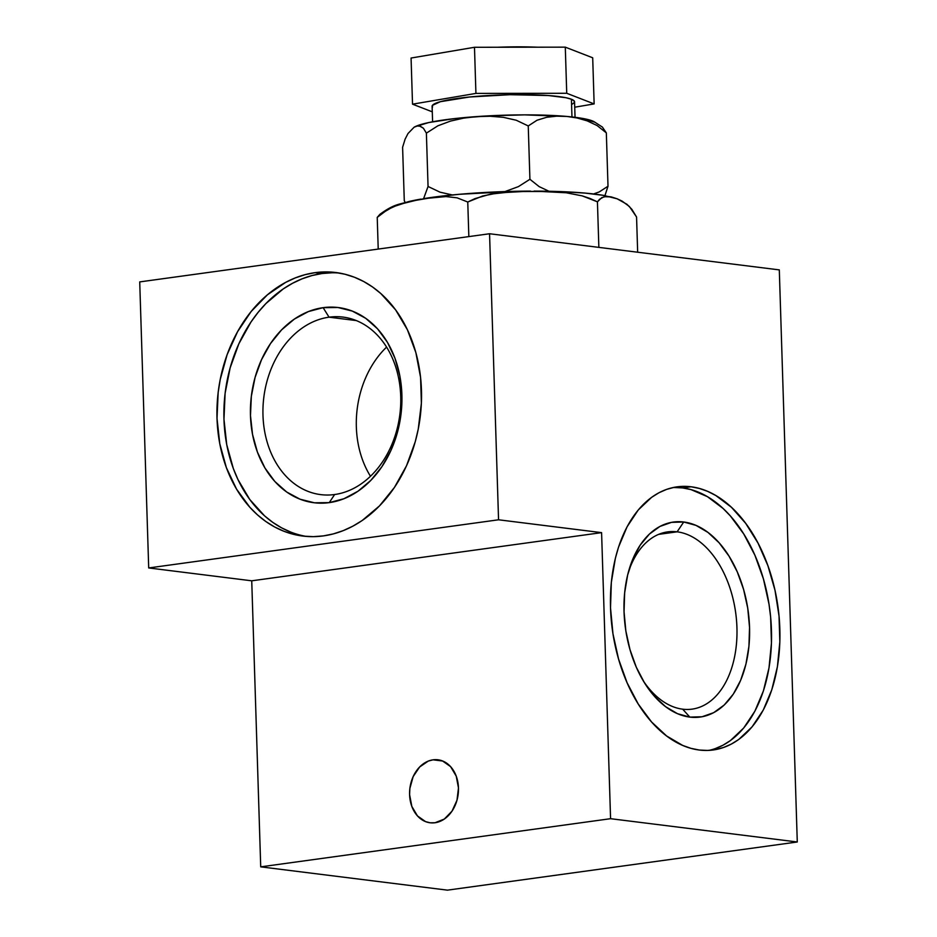 <?xml version="1.0" encoding="UTF-8"?>
<svg xmlns="http://www.w3.org/2000/svg" width="937" height="937" viewBox="0 0 937 937"><rect width="100%" height="100%" fill="white"/><g stroke="black" fill="none" stroke-linecap="round" stroke-linejoin="round"><path stroke-width="1.41" d="M332.085 272.772L322.047 273.522L315.101 272.655A132.796 101.758 97.1 0 1 335.68 272.503A132.796 101.758 97.1 0 1 421.357 403.542A132.796 101.758 97.1 0 1 323.37 535.905L333.373 533.891L343.235 530.635L352.874 526.161L362.186 520.503L379.473 505.91L394.454 487.404L406.541 465.712L415.267 441.655L418.265 429.017L421.381 403.179L420.572 377.377L415.864 352.605L407.443 329.824L395.637 309.901L380.89 293.609L372.598 287.015L363.779 281.557L354.537 277.282L344.957 274.236L335.13 272.433L325.139 271.906L315.101 272.655L305.099 274.67L295.237 277.926L285.609 282.412L267.408 294.827L251.186 311.459L237.588 331.663L227.129 354.643L220.218 379.544L218.169 392.404L217.009 418.359L219.785 443.763L226.379 467.657L236.534 489.114L249.874 507.304L257.581 514.963L265.885 521.546L274.693 527.004L283.946 531.279L293.527 534.324L303.354 536.128L313.333 536.655L323.37 535.905A132.796 101.758 97.1 0 1 302.803 536.058A132.796 101.758 97.1 0 1 217.115 405.018A132.796 101.758 97.1 0 1 315.101 272.655L322.047 273.522A132.796 101.758 -82.9 0 0 224.189 403.613A132.796 101.758 -82.9 0 0 306.282 536.409M329.063 317.186A89.46 68.553 -82.9 0 0 262.981 415.337A89.46 68.553 -82.9 0 0 334.638 494.525L329.25 502.63A98.35 75.37 97.1 0 1 250.472 415.571A98.35 75.37 97.1 0 1 323.124 307.664L329.063 317.186L356.341 320.583L329.063 317.186A89.46 68.553 97.1 0 1 342.93 317.081A89.46 68.553 97.1 0 1 400.649 405.358A89.46 68.553 97.1 0 1 334.638 494.525A89.46 68.553 97.1 0 1 320.782 494.631A89.46 68.553 97.1 0 1 263.051 406.353A89.46 68.553 97.1 0 1 329.063 317.186L323.124 307.664A98.35 75.37 97.1 0 1 401.891 394.723A98.35 75.37 97.1 0 1 329.25 502.63L334.638 494.525A89.46 68.553 -82.9 0 0 400.72 396.374A89.46 68.553 -82.9 0 0 329.063 317.186M386.594 347.1A89.46 68.553 -82.9 0 0 370.478 476.254M677.111 531.829A89.46 56.314 -97.8 0 1 736.505 620.224A89.46 56.314 -97.8 0 1 692.103 709.133A89.46 56.314 -97.8 0 1 682.686 709.18A89.46 56.314 82.2 0 0 736.939 627.626A89.46 56.314 82.2 0 0 677.111 531.829L683.729 522.003A98.42 61.947 -97.8 0 1 749.541 627.38A98.42 61.947 -97.8 0 1 689.855 717.11L682.686 709.18L689.855 717.11L677.556 713.713L665.61 706.685L654.483 696.32L644.586 683.003L636.317 667.249L629.992 649.657L625.846 630.906L624.042 611.732L624.651 592.852L627.649 574.99L632.92 558.85L640.252 545.041L649.388 534.09L659.953 526.43L671.548 522.354L683.729 522.003L696.027 525.399L707.974 532.427L719.101 542.792L728.998 556.109L737.267 571.863L743.591 589.455L747.738 608.207L749.541 627.38L748.932 646.261L745.934 664.122L740.663 680.262L733.331 694.071L724.207 705.022L713.643 712.682L702.036 716.758L689.855 717.11A98.42 61.947 -97.8 0 1 644.949 683.577A98.42 61.947 -97.8 0 1 629.207 569.227A98.42 61.947 -97.8 0 1 683.729 522.003L677.111 531.829A89.46 56.314 82.2 0 0 628.387 572.085A89.46 56.314 -97.8 0 1 667.694 531.876A89.46 56.314 -97.8 0 1 677.111 531.829L658.617 534.371L677.111 531.829M709.075 750.361A132.796 83.592 82.2 0 0 770.507 615.785A132.796 83.592 82.2 0 0 682.651 487.931L691.049 486.772A132.796 83.592 -97.8 0 1 779.209 617.975A132.796 83.592 -97.8 0 1 713.291 749.963A132.796 83.592 -97.8 0 1 699.318 750.033L691.002 748.358L682.722 745.442L666.605 735.967L651.578 721.982L638.238 704.003L627.087 682.745L618.549 659.016L612.95 633.717L610.514 607.844L611.334 582.357L615.375 558.265L618.561 547.032L627.111 526.735L638.273 509.951L651.625 497.336L658.957 492.745L666.64 489.372L674.605 487.24L682.768 486.373L691.049 486.772L699.365 488.446L707.646 491.363L715.798 495.509L731.446 507.292L745.688 523.35L757.998 543.062L767.895 565.667L775.004 590.298L779.034 616.007L779.842 641.81L777.405 666.722L771.795 689.761L763.257 710.07L752.083 726.854L738.743 739.469L731.399 744.048L723.715 747.421L715.751 749.565L707.599 750.432L699.318 750.033A132.796 83.592 -97.8 0 1 611.158 618.818A132.796 83.592 -97.8 0 1 677.064 486.842A132.796 83.592 -97.8 0 1 691.049 486.772L682.651 487.931A132.796 83.592 82.2 0 0 672.895 487.591M433.046 759.825L442.721 761.031L433.046 759.825L428.291 761.078L419.635 766.993L413.158 776.597L409.867 788.45L409.598 794.646L411.835 806.429L417.457 815.916L425.597 821.644L430.235 822.803L435.026 822.745A31.741 24.327 97.1 0 1 430.106 822.78A31.741 24.327 97.1 0 1 409.621 791.46A31.741 24.327 97.1 0 1 433.046 759.825A31.741 24.327 97.1 0 1 437.966 759.778A31.741 24.327 97.1 0 1 458.439 791.109A31.741 24.327 97.1 0 1 435.026 822.745L444.302 819.067L452.009 811.149L456.987 800.221L458.474 787.923L456.225 776.141L450.615 766.653L442.475 760.926L437.825 759.766L433.046 759.825M148.702 567.951L498.554 519.789L601.589 532.638L251.737 580.811L148.702 567.951L251.737 580.811L601.589 532.638L610.573 818.692L797.282 841.988L447.441 890.15L260.72 866.854L610.573 818.692L260.72 866.854L251.737 580.811L260.72 866.854L447.441 890.15L797.282 841.988L779.303 269.891L489.559 233.746L139.718 281.908L148.702 567.951L139.718 281.908L489.559 233.746L498.554 519.789L601.589 532.638L610.573 818.692L797.282 841.988L779.303 269.891L489.559 233.746L498.554 519.789L148.702 567.951M715.329 748.581L723.013 745.208L730.356 740.617L743.697 728.002L754.859 711.218L763.409 690.92L769.008 667.87L771.456 642.969L770.647 617.167L769.019 604.236L763.432 578.937L754.894 555.208L743.732 533.949L730.391 515.982L723.059 508.451L707.412 496.657L690.979 489.594L682.651 487.931L674.382 487.521M643.391 681.035A89.46 56.314 82.2 0 0 682.686 709.18A89.46 56.314 -97.8 0 1 643.391 681.035M339.147 273.018A132.796 101.758 -82.9 0 0 322.047 273.522L312.056 275.537L302.182 278.793L292.555 283.279L283.243 288.924L265.956 303.518L258.143 312.326L250.975 322.023L238.888 343.727L230.162 367.784L225.114 393.271L223.966 419.226L226.731 444.63L233.325 468.523L237.986 479.603L249.792 499.526L264.539 515.83L272.831 522.413L281.65 527.871L290.892 532.146M329.25 502.63L314.422 502.794L300.039 499.198L286.675 491.995L274.822 481.454L264.937 467.973L257.417 452.079L252.533 434.393L250.472 415.571L251.339 396.351L255.063 377.47L261.54 359.656L270.488 343.586L281.58 329.883L294.382 319.072L308.414 311.564L323.124 307.664L337.952 307.5L352.324 311.096L365.699 318.299L377.552 328.84L387.438 342.321L394.957 358.215L399.841 375.901L401.891 394.723L401.036 413.943L397.311 432.824L390.834 450.638L381.886 466.708L370.794 480.412L357.993 491.222L343.961 498.73L329.25 502.63M575.049 117.301L574.557 101.805A71.259 9.183 178.2 0 0 571.406 99.24L571.968 116.949L571.406 99.24L566.018 97.741L548.297 95.527L510.033 94.696L469.507 97.003L440.378 101.688L432.425 105.366L432.484 107.169M594.035 121.669L602.432 127.104L605.607 132.129M417.504 125.968L428.806 122.536L454.995 118.542L488.657 115.848L524.65 114.864L566.885 116.446L556.719 116.165L546.693 117.277L537.018 120.241L528.245 125.945L516.264 120.241L503.321 117.324L490.168 116.258L476.91 116.575A92.353 11.9 -1.8 0 1 566.885 116.446L577.051 117.968L587.148 120.85L597.103 125.546L587.148 120.85L577.051 117.968L566.885 116.446A92.353 11.9 -1.8 0 1 593.999 121.646M595.065 122.302L582.24 118.367L566.885 116.446L556.719 116.165L546.693 117.277L537.018 120.241L528.245 125.945L529.92 179.283L518.419 186.615L504.938 191.581L518.419 186.615L529.92 179.283L528.245 125.945L516.264 120.241L503.321 117.324L490.168 116.258L476.91 116.575L463.639 118.132L450.533 121.072L437.884 125.804L426.382 133.136L428.057 186.475L423.594 198.644L428.057 186.475L426.382 133.136L423.419 128.24L420.315 126.19L417.188 126.015L414.084 127.233L407.993 133.534L405.124 139.133L402.605 147.261L405.124 139.133L407.993 133.534L414.084 127.233A92.353 11.9 -1.8 0 1 476.91 116.575L463.639 118.132L450.533 121.072L437.884 125.804L426.382 133.136L423.419 128.24L419.518 125.991M497.57 47.248L537.241 47.19A72.711 9.37 178.2 0 0 497.582 47.248M411.074 58.035L474.485 47.283L565.292 47.155L592.699 57.789L594.14 103.913L566.733 93.278L565.292 47.155L592.699 57.789L594.14 103.913L574.732 107.205L594.14 103.913L566.733 93.278L475.926 93.407L474.485 47.283L565.292 47.155L566.733 93.278L475.926 93.407L412.526 104.171L411.074 58.035L474.485 47.283L475.926 93.407L412.526 104.171L432.285 111.831L412.526 104.171L411.074 58.035M571.582 104.557L574.252 102.707L574.194 100.915L571.406 99.24A71.259 9.183 178.2 0 0 492.593 95.293A71.259 9.183 178.2 0 0 432.109 106.279L432.601 121.787M636.563 217.021L631.831 209.279L626.958 204.301L617.19 198.82L622.074 201.092L629.406 206.515L636.563 217.021L637.664 252.217L636.563 217.021M381.57 213.156L377.224 217.384L378.22 249.066L377.224 217.384L379.965 214.268C394.407 203.774 398.916 204.641 409.094 201.478M408.848 201.537A115.274 14.851 -1.8 0 1 420.9 199.101L398.471 204.629L387.52 209.63L377.224 217.384L382.249 213.109L392.954 206.843L409.656 201.396L434.663 197.145L445.93 196.571L457.08 197.824L467.762 202.017L468.84 236.592L467.762 202.017L457.08 197.824L445.93 196.571L423.395 198.679A115.274 14.851 -1.8 0 1 530.471 191.113L498.308 192.881L482.578 196.02L467.762 202.017L474.989 198.609L490.391 194.158L514.343 191.523L550.171 191.476L566.276 192.776L582.217 195.88L589.97 198.445L597.431 201.83L598.86 247.38L597.431 201.83L599.539 199.3L604.084 196.688L611.252 196.899L617.19 198.82L603.51 195.364M611.252 196.899L606.45 196.348L601.765 197.625L597.431 201.83L582.217 195.88L566.276 192.776L534.031 191.113A115.274 14.851 -1.8 0 1 603.252 195.318M529.92 179.283L539.162 186.627L549.105 191.324L539.162 186.627L529.92 179.283M593.531 193.959L599.235 191.933L608.008 186.229L604.939 195.622L608.008 186.229L599.235 191.933L593.531 193.959M411.835 200.858L434.159 197.063L458.989 194.322L516.006 191.289L561.251 191.628L584.969 193.081L603.651 195.388M428.057 186.475L440.039 192.179L452.981 195.095L440.039 192.179L428.057 186.475M405.135 202.462L404.28 200.612L402.605 147.261L404.28 200.612M597.103 125.546L606.333 132.878L608.008 186.229L606.333 132.878L602.374 127.057"/></g></svg>
